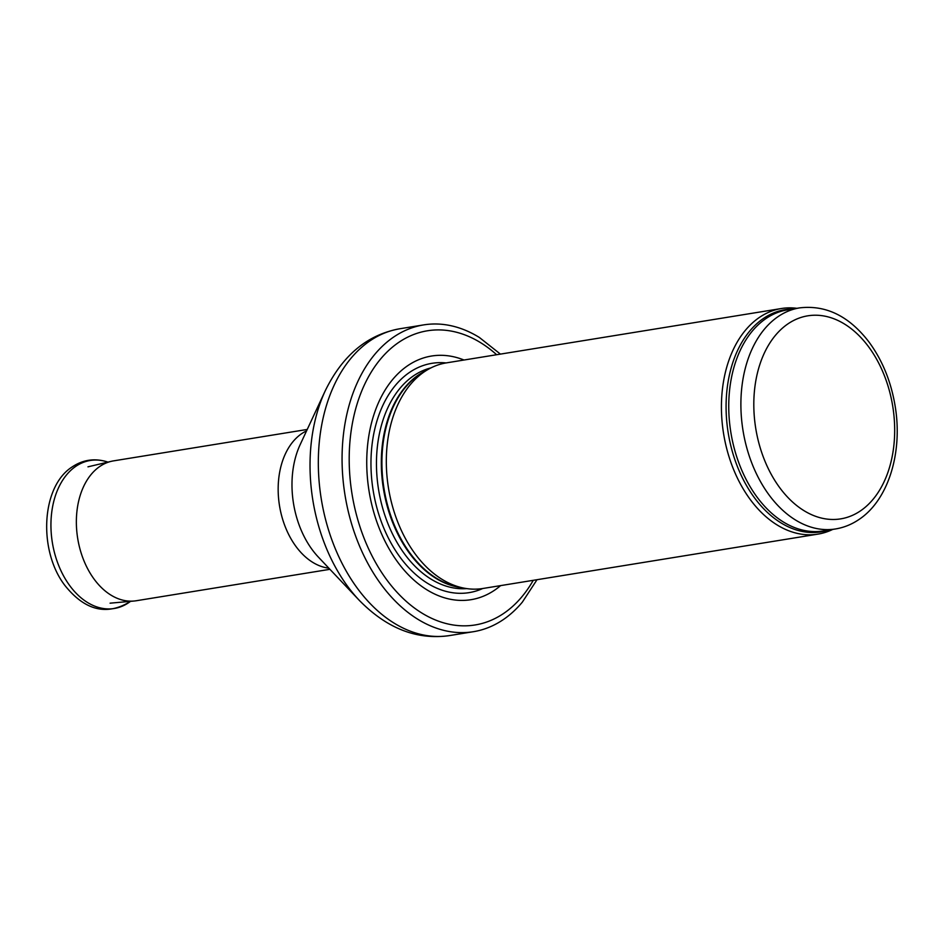 <?xml version="1.0" encoding="UTF-8"?>
<svg xmlns="http://www.w3.org/2000/svg" width="944" height="944" viewBox="0 0 944 944"><rect width="100%" height="100%" fill="white"/><g stroke="black" fill="none" stroke-linecap="round" stroke-linejoin="round"><path stroke-width="1.42" d="M796.901 308.322A114.271 77.101 80.8 0 0 781.396 308.523A114.271 77.101 80.8 0 0 723.588 433.674A114.271 77.101 80.8 0 0 818 534.115A114.271 77.101 80.8 0 0 832.773 529.407M781.396 308.523L446.276 362.897A114.271 77.101 80.8 0 0 428.198 369.364A114.271 77.101 80.8 0 0 388.48 488.048A114.271 77.101 80.8 0 0 463.681 588.077A114.271 77.101 80.8 0 0 482.88 588.49L818 534.115M464 360.018A123.416 83.261 80.8 0 0 368.349 486.302A123.416 83.261 80.8 0 0 494.963 589.941A123.416 83.261 80.8 0 0 500.603 585.622M500.426 354.118L479.375 337.468A155.406 104.855 80.8 0 0 423.62 324.901A155.406 104.855 80.8 0 0 345.008 495.093A155.406 104.855 80.8 0 0 473.404 631.701A155.406 104.855 80.8 0 0 503.541 619.441A155.406 104.855 80.8 0 0 522.327 602.154L537.03 579.71M307.237 429.449L113.54 460.873A70.847 47.802 80.8 0 0 111.298 461.321A70.847 47.802 80.8 0 0 77.703 538.469A70.847 47.802 80.8 0 0 133.965 601.033A70.847 47.802 80.8 0 0 136.243 600.75L329.928 569.315M799.651 307.874A111.982 75.555 80.8 0 0 743.011 430.523A111.982 75.555 80.8 0 0 835.523 528.959C843.971 527.566 851.854 524.368 859.17 519.365C888.611 499.754 902.889 452.082 895.148 406.121C891.053 381.435 882.274 359.983 868.787 341.752C848.986 316.087 825.941 304.806 799.651 307.874L787.508 309.844A111.982 75.555 80.8 0 0 730.868 432.494A111.982 75.555 80.8 0 0 823.38 530.929L835.523 528.959M860.668 510.739A102.849 69.384 -99.2 0 1 753.819 406.404A102.849 69.384 -99.2 0 1 858.261 334.872A102.849 69.384 -99.2 0 1 860.668 510.739M792.641 309.018A112.537 75.921 80.8 0 0 728.213 432.918A112.537 75.921 80.8 0 0 828.513 530.103M428.198 369.364L423.006 372.325A112.112 75.638 80.8 0 0 384.043 488.768A112.112 75.638 80.8 0 0 457.828 586.908L463.681 588.077M425.661 370.803A111.982 75.555 80.8 0 0 383.441 488.862A111.982 75.555 80.8 0 0 460.814 587.51M430.924 367.9A111.982 75.555 80.8 0 0 378.579 489.653A111.982 75.555 80.8 0 0 466.737 588.608M446.075 362.933A116.147 78.364 80.8 0 0 373.163 490.526A116.147 78.364 80.8 0 0 482.679 588.525M496.65 354.732A149.01 100.536 80.8 0 0 349.28 465.18A149.01 100.536 80.8 0 0 504.025 613.187A149.01 100.536 80.8 0 0 533.254 580.324M423.62 324.901L399.878 328.748A155.406 104.855 80.8 0 0 321.267 498.951A155.406 104.855 80.8 0 0 449.651 635.56L473.404 631.701M359.334 600.396L318.447 557.172A80.358 54.209 80.8 0 1 300.18 444.6L325.302 390.674A149.707 101.008 80.8 0 0 359.334 600.396C386.957 628.527 417.059 640.244 449.651 635.56M306.576 430.865A70.847 47.802 80.8 0 0 279.507 505.724A70.847 47.802 80.8 0 0 328.854 568.182M75.744 466.383A74.977 50.587 80.8 0 0 58.717 565.574A74.977 50.587 80.8 0 0 130.107 601.658C106.743 615.925 85.019 610.532 64.935 585.492C38.173 550.871 41.017 486.608 72.204 466.902C83.119 459.645 94.86 457.993 107.439 461.946A74.977 50.587 80.8 0 0 75.744 466.383M325.302 390.674C342.625 355.251 367.476 334.613 399.878 328.748M110.082 603.181L133.965 601.033M87.969 466.832L111.298 461.321"/></g></svg>
